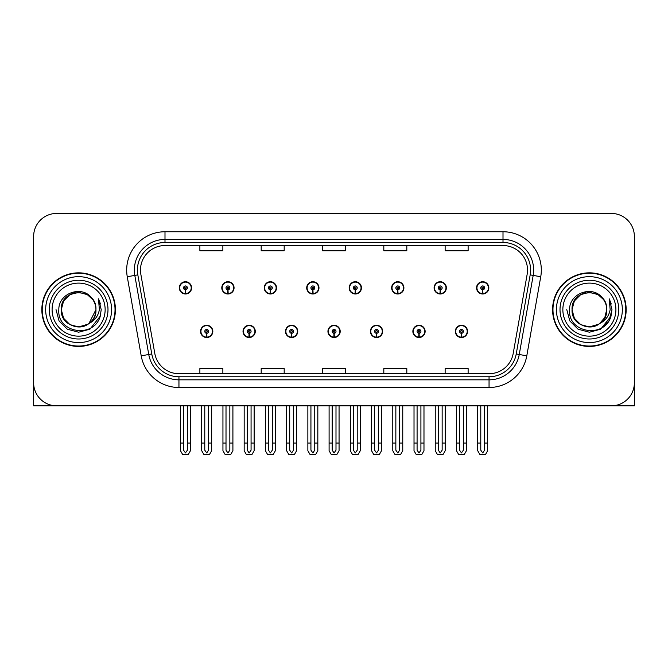 <?xml version="1.0" encoding="UTF-8"?>
<svg xmlns="http://www.w3.org/2000/svg" width="668" height="668" viewBox="0 0 668 668"><rect width="100%" height="100%" fill="white"/><g stroke="black" fill="none" stroke-linecap="round" stroke-linejoin="round"><path stroke-width="1" d="M327.946 331.395A6.129 6.129 0 0 0 334.075 337.524A6.129 6.129 0 0 0 340.204 331.395A6.129 6.129 0 0 0 334.075 325.266A6.129 6.129 0 0 0 327.946 331.395M370.406 331.395A6.129 6.129 0 0 0 376.535 337.524A6.129 6.129 0 0 0 382.672 331.395A6.129 6.129 0 0 0 376.535 325.266A6.129 6.129 0 0 0 370.406 331.395M285.486 331.395A6.129 6.129 0 0 0 291.615 337.524A6.129 6.129 0 0 0 297.744 331.395A6.129 6.129 0 0 0 291.615 325.266A6.129 6.129 0 0 0 285.486 331.395M243.027 331.395A6.129 6.129 0 0 0 249.156 337.524A6.129 6.129 0 0 0 255.285 331.395A6.129 6.129 0 0 0 249.156 325.266A6.129 6.129 0 0 0 243.027 331.395M200.559 331.395A6.129 6.129 0 0 0 206.696 337.524A6.129 6.129 0 0 0 212.825 331.395A6.129 6.129 0 0 0 206.696 325.266A6.129 6.129 0 0 0 200.559 331.395M412.866 331.395A6.129 6.129 0 0 0 419.003 337.524A6.129 6.129 0 0 0 425.132 331.395A6.129 6.129 0 0 0 419.003 325.266A6.129 6.129 0 0 0 412.866 331.395M434.1 287.858A6.129 6.129 0 0 0 440.229 293.995A6.129 6.129 0 0 0 446.358 287.858A6.129 6.129 0 0 0 440.229 281.729A6.129 6.129 0 0 0 434.1 287.858M391.64 287.858A6.129 6.129 0 0 0 397.769 293.995A6.129 6.129 0 0 0 403.898 287.858A6.129 6.129 0 0 0 397.769 281.729A6.129 6.129 0 0 0 391.64 287.858M349.172 287.858A6.129 6.129 0 0 0 355.309 293.995A6.129 6.129 0 0 0 361.438 287.858A6.129 6.129 0 0 0 355.309 281.729A6.129 6.129 0 0 0 349.172 287.858M306.712 287.858A6.129 6.129 0 0 0 312.849 293.995A6.129 6.129 0 0 0 318.978 287.858A6.129 6.129 0 0 0 312.849 281.729A6.129 6.129 0 0 0 306.712 287.858M264.252 287.858A6.129 6.129 0 0 0 270.381 293.995A6.129 6.129 0 0 0 276.519 287.858A6.129 6.129 0 0 0 270.381 281.729A6.129 6.129 0 0 0 264.252 287.858M221.793 287.858A6.129 6.129 0 0 0 227.922 293.995A6.129 6.129 0 0 0 234.059 287.858A6.129 6.129 0 0 0 227.922 281.729A6.129 6.129 0 0 0 221.793 287.858M179.333 287.858A6.129 6.129 0 0 0 185.462 293.995A6.129 6.129 0 0 0 191.591 287.858A6.129 6.129 0 0 0 185.462 281.729A6.129 6.129 0 0 0 179.333 287.858M455.325 331.395A6.129 6.129 0 0 0 461.463 337.524A6.129 6.129 0 0 0 467.592 331.395A6.129 6.129 0 0 0 461.463 325.266A6.129 6.129 0 0 0 455.325 331.395M476.56 287.858A6.129 6.129 0 0 0 482.688 293.995A6.129 6.129 0 0 0 488.826 287.858A6.129 6.129 0 0 0 482.688 281.729A6.129 6.129 0 0 0 476.56 287.858M564.852 405.818L634.366 405.818L634.366 236.43A22.996 22.996 0 0 0 611.379 213.434L56.621 213.434A22.996 22.996 0 0 0 33.634 236.43L33.634 405.818L103.148 405.818M41.834 309.626A36.79 36.79 0 0 0 78.624 346.416A36.79 36.79 0 0 0 115.414 309.626A36.79 36.79 0 0 0 78.624 272.836A36.79 36.79 0 0 0 41.834 309.626M552.586 309.626A36.79 36.79 0 0 0 589.376 346.416A36.79 36.79 0 0 0 626.166 309.626A36.79 36.79 0 0 0 589.376 272.836A36.79 36.79 0 0 0 552.586 309.626M140.472 270.081A24.524 24.524 0 0 1 164.996 245.548L503.004 245.548A24.524 24.524 0 0 1 527.152 274.339L513.208 353.43A24.524 24.524 0 0 1 489.051 373.704L178.949 373.704A24.524 24.524 0 0 1 154.792 353.43L140.848 274.339A24.524 24.524 0 0 1 140.472 270.081M137.408 270.081A27.588 27.588 0 0 0 137.825 274.874L151.77 353.965A27.588 27.588 0 0 0 178.949 376.769L489.051 376.769A27.588 27.588 0 0 0 516.23 353.965L530.175 274.874A27.588 27.588 0 0 0 503.004 242.484L164.996 242.484A27.588 27.588 0 0 0 137.408 270.081M127.262 276.736A38.318 38.318 0 0 1 164.996 231.754L503.004 231.754A38.318 38.318 0 0 1 540.738 276.736L526.793 355.827A38.318 38.318 0 0 1 489.051 387.498L178.949 387.498A38.318 38.318 0 0 1 141.207 355.827L127.262 276.736L134.811 275.4A30.661 30.661 0 0 1 164.996 239.42L503.004 239.42A30.661 30.661 0 0 1 533.189 275.4L519.245 354.499A30.661 30.661 0 0 1 489.051 379.833L178.949 379.833A30.661 30.661 0 0 1 148.755 354.499L134.811 275.4A30.661 30.661 0 0 1 134.343 270.081M611.379 213.434L56.621 213.434M33.634 236.43L33.634 382.822A22.996 22.996 0 0 0 56.621 405.818L611.379 405.818A22.996 22.996 0 0 0 634.366 382.822L634.366 236.43M322.502 245.548L322.502 250.742L345.498 250.742L345.498 245.548M261.188 245.548L261.188 250.742L284.184 250.742L284.184 245.548M199.874 245.548L199.874 250.742L222.861 250.742L222.861 245.548M383.816 245.548L383.816 250.742L406.812 250.742L406.812 245.548M445.139 245.548L445.139 250.742L468.126 250.742L468.126 245.548M345.498 373.704L345.498 368.511L322.502 368.511L322.502 373.704M284.184 373.704L284.184 368.511L261.188 368.511L261.188 373.704M222.861 373.704L222.861 368.511L199.874 368.511L199.874 373.704M406.812 373.704L406.812 368.511L383.816 368.511L383.816 373.704M468.126 373.704L468.126 368.511L445.139 368.511L445.139 373.704M463.375 405.818L463.375 450.182L461.463 452.921L459.542 450.182L459.542 443.068L456.478 443.068L456.478 450.733L458.691 454.566L464.227 454.566L466.439 450.733L466.439 405.818M461.379 333.307L461.212 337.14A5.745 5.745 0 0 1 455.71 331.395A5.745 5.745 0 0 1 461.463 325.642A5.745 5.745 0 0 1 467.208 331.395A5.745 5.745 0 0 1 461.713 337.14L461.546 333.307A1.912 1.912 0 0 0 463.375 331.395A1.912 1.912 0 0 0 461.463 329.474A1.912 1.912 0 0 0 459.542 331.395A1.912 1.912 0 0 0 461.379 333.307L461.429 332.163A0.768 0.768 0 0 1 460.695 331.395A0.768 0.768 0 0 1 461.463 330.627A0.768 0.768 0 0 1 462.223 331.395A0.768 0.768 0 0 1 461.496 332.163L461.546 333.307M456.478 405.818L456.478 443.068M459.542 405.818L459.542 443.068M463.375 443.068L466.439 443.068M484.609 405.818L484.609 450.182L482.688 452.921L480.776 450.182L480.776 443.068L477.712 443.068L477.712 450.733L479.925 454.566L485.461 454.566L487.673 450.733L487.673 405.818M482.605 289.778L482.438 293.603A5.745 5.745 0 0 1 476.944 287.858A5.745 5.745 0 0 1 482.688 282.113A5.745 5.745 0 0 1 488.442 287.858A5.745 5.745 0 0 1 482.939 293.603L482.772 289.778A1.912 1.912 0 0 0 484.609 287.858A1.912 1.912 0 0 0 482.688 285.946A1.912 1.912 0 0 0 480.776 287.858A1.912 1.912 0 0 0 482.605 289.778L482.655 288.626A0.768 0.768 0 0 1 481.92 287.858A0.768 0.768 0 0 1 482.688 287.09A0.768 0.768 0 0 1 483.457 287.858A0.768 0.768 0 0 1 482.722 288.626L482.772 289.778M477.712 405.818L477.712 443.068M480.776 405.818L480.776 443.068M484.609 443.068L487.673 443.068M420.915 405.818L420.915 450.182L419.003 452.921L417.082 450.182L417.082 443.068L414.018 443.068L414.018 450.733L416.231 454.566L421.767 454.566L423.98 450.733L423.98 405.818M418.911 333.307L418.744 337.14A5.745 5.745 0 0 1 413.25 331.395A5.745 5.745 0 0 1 419.003 325.642A5.745 5.745 0 0 1 424.748 331.395A5.745 5.745 0 0 1 419.253 337.14L419.086 333.307A1.912 1.912 0 0 0 420.915 331.395A1.912 1.912 0 0 0 419.003 329.474A1.912 1.912 0 0 0 417.082 331.395A1.912 1.912 0 0 0 418.911 333.307L418.961 332.163A0.768 0.768 0 0 1 418.235 331.395A0.768 0.768 0 0 1 419.003 330.627A0.768 0.768 0 0 1 419.763 331.395A0.768 0.768 0 0 1 419.036 332.163L419.086 333.307M414.018 405.818L414.018 443.068M417.082 405.818L417.082 443.068M420.915 443.068L423.98 443.068M378.455 405.818L378.455 450.182L376.535 452.921L374.623 450.182L374.623 443.068L371.558 443.068L371.558 450.733L373.771 454.566L379.307 454.566L381.52 450.733L381.52 405.818M376.451 333.307L376.284 337.14A5.745 5.745 0 0 1 370.79 331.395A5.745 5.745 0 0 1 376.535 325.642A5.745 5.745 0 0 1 382.288 331.395A5.745 5.745 0 0 1 376.785 337.14L376.618 333.307A1.912 1.912 0 0 0 378.455 331.395A1.912 1.912 0 0 0 376.535 329.474A1.912 1.912 0 0 0 374.623 331.395A1.912 1.912 0 0 0 376.451 333.307L376.501 332.163A0.768 0.768 0 0 1 375.775 331.395A0.768 0.768 0 0 1 376.535 330.627A0.768 0.768 0 0 1 377.303 331.395A0.768 0.768 0 0 1 376.568 332.163L376.618 333.307M371.558 405.818L371.558 443.068M374.623 405.818L374.623 443.068M378.455 443.068L381.52 443.068M335.996 405.818L335.996 450.182L334.075 452.921L332.163 450.182L332.163 443.068L329.099 443.068L329.099 450.733L331.311 454.566L336.847 454.566L339.06 450.733L339.06 405.818M333.992 333.307L333.825 337.14A5.745 5.745 0 0 1 328.33 331.395A5.745 5.745 0 0 1 334.075 325.642A5.745 5.745 0 0 1 339.828 331.395A5.745 5.745 0 0 1 334.326 337.14L334.159 333.307A1.912 1.912 0 0 0 335.996 331.395A1.912 1.912 0 0 0 334.075 329.474A1.912 1.912 0 0 0 332.163 331.395A1.912 1.912 0 0 0 333.992 333.307L334.042 332.163A0.768 0.768 0 0 1 333.307 331.395A0.768 0.768 0 0 1 334.075 330.627A0.768 0.768 0 0 1 334.843 331.395A0.768 0.768 0 0 1 334.109 332.163L334.159 333.307M329.099 405.818L329.099 443.068M332.163 405.818L332.163 443.068M335.996 443.068L339.06 443.068M442.149 405.818L442.149 450.182L440.229 452.921L438.317 450.182L438.317 443.068L435.244 443.068L435.244 450.733L437.456 454.566L443.001 454.566L445.214 450.733L445.214 405.818M440.145 289.778L439.978 293.603A5.745 5.745 0 0 1 434.484 287.858A5.745 5.745 0 0 1 440.229 282.113A5.745 5.745 0 0 1 445.982 287.858A5.745 5.745 0 0 1 440.479 293.603L440.312 289.778A1.912 1.912 0 0 0 442.149 287.858A1.912 1.912 0 0 0 440.229 285.946A1.912 1.912 0 0 0 438.317 287.858A1.912 1.912 0 0 0 440.145 289.778L440.195 288.626A0.768 0.768 0 0 1 439.46 287.858A0.768 0.768 0 0 1 440.229 287.09A0.768 0.768 0 0 1 440.997 287.858A0.768 0.768 0 0 1 440.262 288.626L440.312 289.778M435.244 405.818L435.244 443.068M438.317 405.818L438.317 443.068M442.149 443.068L445.214 443.068M399.681 405.818L399.681 450.182L397.769 452.921L395.848 450.182L395.848 443.068L392.784 443.068L392.784 450.733L394.997 454.566L400.541 454.566L402.754 450.733L402.754 405.818M397.685 289.778L397.518 293.603A5.745 5.745 0 0 1 392.016 287.858A5.745 5.745 0 0 1 397.769 282.113A5.745 5.745 0 0 1 403.514 287.858A5.745 5.745 0 0 1 398.019 293.603L397.852 289.778A1.912 1.912 0 0 0 399.681 287.858A1.912 1.912 0 0 0 397.769 285.946A1.912 1.912 0 0 0 395.848 287.858A1.912 1.912 0 0 0 397.685 289.778L397.736 288.626A0.768 0.768 0 0 1 397.001 287.858A0.768 0.768 0 0 1 397.769 287.09A0.768 0.768 0 0 1 398.537 287.858A0.768 0.768 0 0 1 397.802 288.626L397.852 289.778M392.784 405.818L392.784 443.068M395.848 405.818L395.848 443.068M399.681 443.068L402.754 443.068M357.221 405.818L357.221 450.182L355.309 452.921L353.389 450.182L353.389 443.068L350.324 443.068L350.324 450.733L352.537 454.566L358.073 454.566L360.286 450.733L360.286 405.818M355.226 289.778L355.059 293.603A5.745 5.745 0 0 1 349.556 287.858A5.745 5.745 0 0 1 355.309 282.113A5.745 5.745 0 0 1 361.054 287.858A5.745 5.745 0 0 1 355.56 293.603L355.393 289.778A1.912 1.912 0 0 0 357.221 287.858A1.912 1.912 0 0 0 355.309 285.946A1.912 1.912 0 0 0 353.389 287.858A1.912 1.912 0 0 0 355.226 289.778L355.276 288.626A0.768 0.768 0 0 1 354.541 287.858A0.768 0.768 0 0 1 355.309 287.09A0.768 0.768 0 0 1 356.077 287.858A0.768 0.768 0 0 1 355.343 288.626L355.393 289.778M350.324 405.818L350.324 443.068M353.389 405.818L353.389 443.068M357.221 443.068L360.286 443.068M314.762 405.818L314.762 450.182L312.849 452.921L310.929 450.182L310.929 443.068L307.864 443.068L307.864 450.733L310.077 454.566L315.613 454.566L317.826 450.733L317.826 405.818M312.766 289.778L312.599 293.603A5.745 5.745 0 0 1 307.096 287.858A5.745 5.745 0 0 1 312.849 282.113A5.745 5.745 0 0 1 318.594 287.858A5.745 5.745 0 0 1 313.1 293.603L312.933 289.778A1.912 1.912 0 0 0 314.762 287.858A1.912 1.912 0 0 0 312.849 285.946A1.912 1.912 0 0 0 310.929 287.858A1.912 1.912 0 0 0 312.766 289.778L312.816 288.626A0.768 0.768 0 0 1 312.081 287.858A0.768 0.768 0 0 1 312.849 287.09A0.768 0.768 0 0 1 313.609 287.858A0.768 0.768 0 0 1 312.883 288.626L312.933 289.778M307.864 405.818L307.864 443.068M310.929 405.818L310.929 443.068M314.762 443.068L317.826 443.068M33.634 358.683L33.634 351.017M33.634 344.863A15.331 15.331 0 0 0 33.4 344.88L33.4 282.038A15.331 15.331 0 0 1 33.634 279.391M634.366 351.017L634.366 358.683M634.366 279.391A15.331 15.331 0 0 1 634.6 282.038L634.6 344.88A15.331 15.331 0 0 0 634.366 344.863M105.143 309.626A26.52 26.52 0 0 1 78.624 336.154A26.52 26.52 0 0 1 52.096 309.626A26.52 26.52 0 0 1 78.624 283.107A26.52 26.52 0 0 1 105.143 309.626M88.076 324.147L78.624 326.953L69.956 324.631L63.619 318.294L61.297 309.626C60.237 287.273 97.01 287.273 95.95 309.626C97.01 331.979 60.237 331.979 61.297 309.626C60.237 287.273 97.01 287.273 95.95 309.626L88.936 323.546A17.326 17.326 0 0 0 92.66 299.473C83.75 284.301 58.45 292.475 58.826 309.626C56.822 333.39 94.121 338.726 100.225 316.231L101.219 309.626L98.463 298.821L99.39 309.626C98.213 315.997 94.722 320.64 88.944 323.546L87.283 324.631L78.624 326.953L69.956 324.631L63.619 318.294L61.297 309.626L63.619 300.967L69.956 294.621M42.218 309.626A36.406 36.406 0 0 1 78.624 273.22A36.406 36.406 0 0 1 115.03 309.626A36.406 36.406 0 0 1 78.624 346.032A36.406 36.406 0 0 1 42.218 309.626M95.95 309.626C97.01 331.979 60.237 331.979 61.297 309.626L63.619 300.967L69.956 294.621L78.624 292.3L87.283 294.621L92.66 299.473M88.944 323.546C78.523 332.196 60.563 323.354 61.297 309.626C61.957 300.658 66.575 295.005 75.142 292.651M98.463 298.821L100.509 304.007M100.242 316.198L89.921 329.199L78.624 332.221L67.326 329.199L59.051 320.924L56.028 309.626M615.904 309.626A26.52 26.52 0 0 1 589.376 336.154A26.52 26.52 0 0 1 562.857 309.626A26.52 26.52 0 0 1 589.376 283.107A26.52 26.52 0 0 1 615.904 309.626M598.837 324.147L589.376 326.953L580.717 324.631L574.371 318.294L572.05 309.626C570.99 287.273 607.763 287.273 606.703 309.626C607.763 331.979 570.99 331.979 572.05 309.626C571.324 323.354 589.276 332.196 599.705 323.546A17.326 17.326 0 0 0 603.421 299.473C594.512 284.301 569.211 292.475 569.587 309.626C567.583 333.39 604.882 338.726 610.986 316.231L611.971 309.626L609.224 298.821L610.151 309.626C608.965 315.997 605.484 320.64 599.705 323.546L598.044 324.631L589.376 326.953L580.717 324.631L574.371 318.294L572.05 309.626L574.371 300.967L580.717 294.621M552.97 309.626A36.406 36.406 0 0 1 589.376 273.22A36.406 36.406 0 0 1 625.782 309.626A36.406 36.406 0 0 1 589.376 346.032A36.406 36.406 0 0 1 552.97 309.626M606.703 309.626C607.763 331.979 570.99 331.979 572.05 309.626C570.99 287.273 607.763 287.273 606.703 309.626L604.841 317.459L599.547 323.654M585.903 292.651C577.336 295.005 572.718 300.658 572.05 309.626L574.371 300.967L580.717 294.621L589.376 292.3L598.044 294.621L603.421 299.473M609.224 298.821L611.262 304.007L609.266 298.897M610.986 316.231L600.674 329.199L589.376 332.221L578.079 329.199L569.812 320.924L566.781 309.626L569.812 320.924L578.079 329.199L589.376 332.221L600.674 329.199L608.949 320.924L611.971 309.626M293.528 405.818L293.528 450.182L291.615 452.921L289.703 450.182L289.703 443.068L286.63 443.068L286.63 450.733L288.843 454.566L294.388 454.566L296.6 450.733L296.6 405.818M291.532 333.307L291.365 337.14A5.745 5.745 0 0 1 285.871 331.395A5.745 5.745 0 0 1 291.615 325.642A5.745 5.745 0 0 1 297.36 331.395A5.745 5.745 0 0 1 291.866 337.14L291.699 333.307A1.912 1.912 0 0 0 293.528 331.395A1.912 1.912 0 0 0 291.615 329.474A1.912 1.912 0 0 0 289.703 331.395A1.912 1.912 0 0 0 291.532 333.307L291.582 332.163A0.768 0.768 0 0 1 290.847 331.395A0.768 0.768 0 0 1 291.615 330.627A0.768 0.768 0 0 1 292.384 331.395A0.768 0.768 0 0 1 291.649 332.163L291.699 333.307M286.63 405.818L286.63 443.068M289.703 405.818L289.703 443.068M293.528 443.068L296.6 443.068M251.068 405.818L251.068 450.182L249.156 452.921L247.235 450.182L247.235 443.068L244.171 443.068L244.171 450.733L246.383 454.566L251.928 454.566L254.132 450.733L254.132 405.818M249.072 333.307L248.905 337.14A5.745 5.745 0 0 1 243.403 331.395A5.745 5.745 0 0 1 249.156 325.642A5.745 5.745 0 0 1 254.9 331.395A5.745 5.745 0 0 1 249.406 337.14L249.239 333.307A1.912 1.912 0 0 0 251.068 331.395A1.912 1.912 0 0 0 249.156 329.474A1.912 1.912 0 0 0 247.235 331.395A1.912 1.912 0 0 0 249.072 333.307L249.122 332.163A0.768 0.768 0 0 1 248.387 331.395A0.768 0.768 0 0 1 249.156 330.627A0.768 0.768 0 0 1 249.924 331.395A0.768 0.768 0 0 1 249.189 332.163L249.239 333.307M244.171 405.818L244.171 443.068M247.235 405.818L247.235 443.068M251.068 443.068L254.132 443.068M208.608 405.818L208.608 450.182L206.696 452.921L204.775 450.182L204.775 443.068L201.711 443.068L201.711 450.733L203.924 454.566L209.46 454.566L211.672 450.733L211.672 405.818M206.612 333.307L206.445 337.14A5.745 5.745 0 0 1 200.943 331.395A5.745 5.745 0 0 1 206.696 325.642A5.745 5.745 0 0 1 212.441 331.395A5.745 5.745 0 0 1 206.946 337.14L206.779 333.307A1.912 1.912 0 0 0 208.608 331.395A1.912 1.912 0 0 0 206.696 329.474A1.912 1.912 0 0 0 204.775 331.395A1.912 1.912 0 0 0 206.612 333.307L206.662 332.163A0.768 0.768 0 0 1 205.928 331.395A0.768 0.768 0 0 1 206.696 330.627A0.768 0.768 0 0 1 207.456 331.395A0.768 0.768 0 0 1 206.729 332.163L206.779 333.307M201.711 405.818L201.711 443.068M204.775 405.818L204.775 443.068M208.608 443.068L211.672 443.068M272.302 405.818L272.302 450.182L270.381 452.921L268.469 450.182L268.469 443.068L265.405 443.068L265.405 450.733L267.618 454.566L273.154 454.566L275.366 450.733L275.366 405.818M270.298 289.778L270.131 293.603A5.745 5.745 0 0 1 264.637 287.858A5.745 5.745 0 0 1 270.381 282.113A5.745 5.745 0 0 1 276.135 287.858A5.745 5.745 0 0 1 270.632 293.603L270.465 289.778A1.912 1.912 0 0 0 272.302 287.858A1.912 1.912 0 0 0 270.381 285.946A1.912 1.912 0 0 0 268.469 287.858A1.912 1.912 0 0 0 270.298 289.778L270.348 288.626A0.768 0.768 0 0 1 269.621 287.858A0.768 0.768 0 0 1 270.381 287.09A0.768 0.768 0 0 1 271.15 287.858A0.768 0.768 0 0 1 270.415 288.626L270.465 289.778M265.405 405.818L265.405 443.068M268.469 405.818L268.469 443.068M272.302 443.068L275.366 443.068M229.842 405.818L229.842 450.182L227.922 452.921L226.009 450.182L226.009 443.068L222.945 443.068L222.945 450.733L225.158 454.566L230.694 454.566L232.907 450.733L232.907 405.818M227.838 289.778L227.671 293.603A5.745 5.745 0 0 1 222.177 287.858A5.745 5.745 0 0 1 227.922 282.113A5.745 5.745 0 0 1 233.675 287.858A5.745 5.745 0 0 1 228.172 293.603L228.005 289.778A1.912 1.912 0 0 0 229.842 287.858A1.912 1.912 0 0 0 227.922 285.946A1.912 1.912 0 0 0 226.009 287.858A1.912 1.912 0 0 0 227.838 289.778L227.888 288.626A0.768 0.768 0 0 1 227.153 287.858A0.768 0.768 0 0 1 227.922 287.09A0.768 0.768 0 0 1 228.69 287.858A0.768 0.768 0 0 1 227.955 288.626L228.005 289.778M222.945 405.818L222.945 443.068M226.009 405.818L226.009 443.068M229.842 443.068L232.907 443.068M187.382 405.818L187.382 450.182L185.462 452.921L183.55 450.182L183.55 443.068L180.477 443.068L180.477 450.733L182.69 454.566L188.234 454.566L190.447 450.733L190.447 405.818M185.378 289.778L185.211 293.603A5.745 5.745 0 0 1 179.717 287.858A5.745 5.745 0 0 1 185.462 282.113A5.745 5.745 0 0 1 191.215 287.858A5.745 5.745 0 0 1 185.712 293.603L185.545 289.778A1.912 1.912 0 0 0 187.382 287.858A1.912 1.912 0 0 0 185.462 285.946A1.912 1.912 0 0 0 183.55 287.858A1.912 1.912 0 0 0 185.378 289.778L185.428 288.626A0.768 0.768 0 0 1 184.694 287.858A0.768 0.768 0 0 1 185.462 287.09A0.768 0.768 0 0 1 186.23 287.858A0.768 0.768 0 0 1 185.495 288.626L185.545 289.778M180.477 405.818L180.477 443.068M183.55 405.818L183.55 443.068M187.382 443.068L190.447 443.068M503.004 231.754L503.004 242.484M134.811 275.4L137.825 274.874M178.949 387.498L178.949 376.769M489.051 376.769L489.051 387.498M516.23 353.965L526.793 355.827M141.207 355.827L151.77 353.965M530.175 274.874L540.738 276.736M164.996 231.754L164.996 242.484M461.212 337.14A5.745 5.745 0 0 1 455.71 331.395M482.438 293.603A5.745 5.745 0 0 1 476.944 287.858M418.744 337.14A5.745 5.745 0 0 1 413.25 331.395M376.284 337.14A5.745 5.745 0 0 1 370.79 331.395M333.825 337.14A5.745 5.745 0 0 1 328.33 331.395M439.978 293.603A5.745 5.745 0 0 1 434.484 287.858M397.518 293.603A5.745 5.745 0 0 1 392.016 287.858M355.059 293.603A5.745 5.745 0 0 1 349.556 287.858M312.599 293.603A5.745 5.745 0 0 1 307.096 287.858M107.991 309.626A29.367 29.367 0 0 1 78.624 338.993A29.367 29.367 0 0 1 49.257 309.626A29.367 29.367 0 0 1 78.624 280.259A29.367 29.367 0 0 1 107.991 309.626M45.666 309.626A32.957 32.957 0 0 1 78.624 276.669A32.957 32.957 0 0 1 111.581 309.626A32.957 32.957 0 0 1 78.624 342.584A32.957 32.957 0 0 1 45.666 309.626M618.743 309.626A29.367 29.367 0 0 1 589.376 338.993A29.367 29.367 0 0 1 560.009 309.626A29.367 29.367 0 0 1 589.376 280.259A29.367 29.367 0 0 1 618.743 309.626M556.419 309.626A32.957 32.957 0 0 1 589.376 276.669A32.957 32.957 0 0 1 622.334 309.626A32.957 32.957 0 0 1 589.376 342.584A32.957 32.957 0 0 1 556.419 309.626M291.365 337.14A5.745 5.745 0 0 1 285.871 331.395M248.905 337.14A5.745 5.745 0 0 1 243.403 331.395M206.445 337.14A5.745 5.745 0 0 1 200.943 331.395M270.131 293.603A5.745 5.745 0 0 1 264.637 287.858M227.671 293.603A5.745 5.745 0 0 1 222.177 287.858M185.211 293.603A5.745 5.745 0 0 1 179.717 287.858"/></g></svg>
